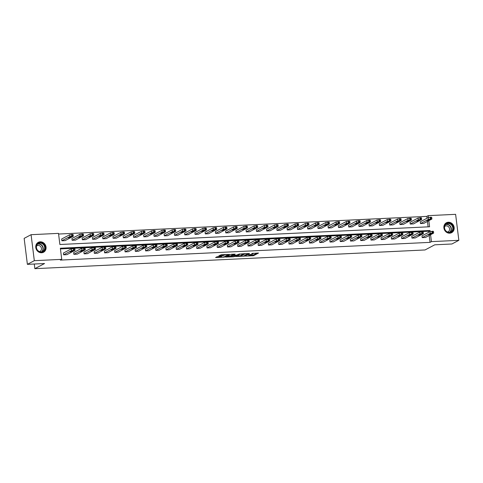 <?xml version="1.0" encoding="UTF-8"?>
<svg xmlns="http://www.w3.org/2000/svg" width="483" height="483" viewBox="0 0 483 483"><rect width="100%" height="100%" fill="white"/><g stroke="black" fill="none" stroke-linecap="round" stroke-linejoin="round"><path stroke-width="0.72" d="M245.551 256.111L253.575 255.688L258.532 253.032L251.758 253.46A2.258 0.386 172.9 0 1 253.128 253.647A2.258 0.386 172.9 0 1 252.953 253.829L252.543 254.04A2.258 0.386 172.9 0 1 249.608 254.601L248.081 254.77L249.228 254.807A2.258 0.386 172.9 0 1 250.599 254.988A2.258 0.386 172.9 0 1 250.423 255.169L250.013 255.386A2.258 0.386 172.9 0 1 247.079 255.948L245.551 256.111M40.228 241.814A5.603 5.041 -117.9 0 1 45.794 245.962A5.603 5.041 -117.9 0 1 43.53 252.241A5.603 5.041 -117.9 0 1 41.592 252.766A5.603 5.041 -117.9 0 1 36.026 248.618A5.603 5.041 -117.9 0 1 38.284 242.339A5.603 5.041 -117.9 0 1 40.228 241.814M448.339 222.234A5.603 5.041 -117.9 0 1 453.905 226.388A5.603 5.041 -117.9 0 1 451.647 232.667A5.603 5.041 -117.9 0 1 449.703 233.192A5.603 5.041 -117.9 0 1 444.137 229.045A5.603 5.041 -117.9 0 1 446.401 222.766A5.603 5.041 -117.9 0 1 448.339 222.234M220.972 256.455L221.021 256.841L221.612 256.503L221.184 256.443L217.012 256.775L215.587 257.56L224.535 257.077L229.491 254.426L221.456 254.734L218.823 255.845L222.506 255.749L224.245 255.133A1.884 0.32 172.9 0 1 226.322 254.692A1.884 0.32 172.9 0 1 227.843 254.819A1.884 0.32 172.9 0 1 227.692 254.97L224.468 256.678L224.535 257.077M221.021 256.841A1.884 0.32 172.9 0 0 220.876 256.992A1.884 0.32 172.9 0 0 222.391 257.119A1.884 0.32 172.9 0 0 224.468 256.678M427.038 218.219L426.809 216.378L428.192 215.641L455.614 214.331L458.85 240.317L451.919 243.987L434.742 244.815L425.04 249.959L34.861 268.669L44.563 263.525L27.386 264.352L34.317 260.675L31.081 234.69L58.503 233.374L59.886 244.507L429.58 226.775L428.826 220.725M458.85 240.317L431.428 241.627L430.576 234.768M430.172 231.538L430.045 230.5L60.351 248.232L61.739 259.359L60.351 260.096L430.045 242.363L431.428 241.627M61.739 259.359L34.317 260.675M235.686 256.545L244.585 256.117L249.536 253.466L240.588 253.949L235.686 256.545M233.645 256.775L225.609 257.083L231.478 254.251L235.161 254.155L233.12 255.266L233.494 255.374L236.567 255.096L239.58 253.919L234.563 256.6L233.603 256.467M27.386 264.352L24.15 238.367L31.081 234.69M34.281 264.02L34.861 268.669M83.559 235.74L75.402 240.123L72.118 240.28L71.901 238.524L79.949 234.255L83.342 233.983L83.559 235.74L80.166 236.012L79.949 234.255M104.05 234.756L95.894 239.139L92.609 239.296L92.392 237.539L100.44 233.277L103.833 233.005L104.05 234.756L100.657 235.028L100.44 233.277M124.542 233.778L116.385 238.155L113.1 238.312L112.883 236.555L120.931 232.293L124.324 232.021L124.542 233.778L121.148 234.05L120.931 232.293M145.033 232.794L136.876 237.171L133.592 237.328L133.374 235.577L141.422 231.309L144.815 231.037L145.033 232.794L141.64 233.066L141.422 231.309M165.524 231.81L157.367 236.193L154.083 236.35L153.866 234.593L161.914 230.325L165.307 230.053L165.524 231.81L162.131 232.081L161.914 230.325M186.015 230.826L177.859 235.209L174.574 235.366L174.357 233.609L182.405 229.34L185.798 229.069L186.015 230.826L182.622 231.097L182.405 229.34M206.507 229.842L198.35 234.225L195.066 234.382L194.848 232.625L202.896 228.362L206.289 228.091L206.507 229.842L203.114 230.119L202.896 228.362M226.998 228.864L218.841 233.241L215.557 233.398L215.34 231.641L223.388 227.378L226.781 227.107L226.998 228.864L223.605 229.135L223.388 227.378M247.489 227.879L239.333 232.257L236.048 232.414L235.831 230.663L243.873 226.394L247.272 226.122L247.489 227.879L244.096 228.151L243.873 226.394M267.98 226.895L259.824 231.279L256.539 231.435L256.322 229.679L264.364 225.41L267.763 225.138L267.98 226.895L264.587 227.167L264.364 225.41M288.472 225.911L280.315 230.294L277.031 230.451L276.813 228.694L284.855 224.432L288.254 224.16L288.472 225.911L285.079 226.183L284.855 224.432M308.963 224.933L300.806 229.31L297.522 229.467L297.305 227.71L305.347 223.448L308.746 223.176L308.963 224.933L305.57 225.205L305.347 223.448M329.454 223.949L321.298 228.326L318.013 228.483L317.796 226.732L325.838 222.464L329.237 222.192L329.454 223.949L326.061 224.221L325.838 222.464M349.946 222.965L341.789 227.342L338.505 227.505L338.287 225.748L346.329 221.48L349.728 221.208L349.946 222.965L346.553 223.237L346.329 221.48M370.437 221.981L362.28 226.364L358.996 226.521L358.778 224.764L366.82 220.496L370.22 220.224L370.437 221.981L367.038 222.252L366.82 220.496M390.928 220.997L382.771 225.38L379.487 225.537L379.27 223.78L387.312 219.517L390.711 219.246L390.928 220.997L387.529 221.268L387.312 219.517M411.419 220.019L403.263 224.396L399.978 224.553L399.761 222.796L407.803 218.533L411.202 218.262L411.419 220.019L408.02 220.29L407.803 218.533M431.911 219.034L423.754 223.412L420.47 223.569L420.252 221.818L428.294 217.549L431.693 217.278L431.911 219.034L428.512 219.306L428.294 217.549M428.113 226.847L427.443 221.456M426.809 216.378L58.582 234.038M421.665 219.524L413.508 223.907L410.224 224.064L410.007 222.307L418.049 218.038L421.448 217.767L421.665 219.524L418.266 219.795L418.049 218.038M401.174 220.508L393.017 224.885L389.733 225.048L389.515 223.291L397.557 219.022L400.956 218.751L401.174 220.508L397.775 220.779L397.557 219.022M380.682 221.492L372.526 225.869L369.241 226.026L369.024 224.275L377.066 220.006L380.465 219.735L380.682 221.492L377.283 221.763L377.066 220.006M360.191 222.476L352.035 226.853L348.75 227.01L348.533 225.253L356.575 220.991L359.974 220.719L360.191 222.476L356.798 222.748L356.575 220.991M339.7 223.454L331.543 227.837L328.259 227.994L328.042 226.237L336.083 221.975L339.483 221.703L339.7 223.454L336.307 223.726L336.083 221.975M319.209 224.438L311.052 228.821L307.768 228.978L307.55 227.221L315.592 222.953L318.991 222.681L319.209 224.438L315.816 224.71L315.592 222.953M298.717 225.422L290.561 229.799L287.276 229.962L287.059 228.205L295.101 223.937L298.5 223.665L298.717 225.422L295.324 225.694L295.101 223.937M278.226 226.406L270.069 230.783L266.785 230.94L266.568 229.184L274.61 224.921L278.009 224.649L278.226 226.406L274.833 226.678L274.61 224.921M257.735 227.39L249.578 231.768L246.294 231.925L246.076 230.168L254.118 225.905L257.517 225.633L257.735 227.39L254.342 227.662L254.118 225.905M237.244 228.368L229.087 232.752L225.803 232.909L225.585 231.152L233.633 226.889L237.026 226.612L237.244 228.368L233.85 228.64L233.633 226.889M216.752 229.353L208.596 233.736L205.311 233.893L205.094 232.136L213.142 227.867L216.535 227.596L216.752 229.353L213.359 229.624L213.142 227.867M196.261 230.337L188.104 234.714L184.82 234.871L184.603 233.12L192.651 228.851L196.044 228.58L196.261 230.337L192.868 230.608L192.651 228.851M175.77 231.321L167.613 235.698L164.329 235.855L164.111 234.098L172.159 229.836L175.552 229.564L175.77 231.321L172.377 231.592L172.159 229.836M155.278 232.299L147.122 236.682L143.837 236.839L143.62 235.082L151.668 230.82L155.061 230.548L155.278 232.299L151.885 232.571L151.668 230.82M134.787 233.283L126.631 237.666L123.346 237.823L123.129 236.066L131.177 231.798L134.57 231.526L134.787 233.283L131.394 233.555L131.177 231.798M114.296 234.267L106.139 238.644L102.855 238.807L102.638 237.05L110.685 232.782L114.079 232.51L114.296 234.267L110.903 234.539L110.685 232.782M93.805 235.251L85.648 239.628L82.364 239.785L82.146 238.034L90.194 233.766L93.587 233.494L93.805 235.251L90.412 235.523L90.194 233.766M73.313 236.235L65.157 240.612L61.872 240.769L61.655 239.013L69.703 234.75L73.096 234.478L73.313 236.235L69.92 236.507L69.703 234.75M428.421 217.495L428.192 215.641M428.783 232.263L428.656 231.23L60.435 248.896M428.656 231.23L430.045 230.5M430.045 242.363L429.188 235.505M66.908 254.662L63.623 254.819L71.671 250.55L75.064 250.279L66.908 254.662M75.064 250.279L74.847 248.522L71.454 248.793L63.406 253.062L63.623 254.819M77.153 254.167L73.869 254.324L81.917 250.061L85.31 249.789L77.153 254.167M85.31 249.789L85.093 248.033L81.699 248.304L73.651 252.567L73.869 254.324M87.399 253.678L84.114 253.835L92.162 249.566L95.556 249.294L87.399 253.678M95.556 249.294L95.338 247.537L91.945 247.815L83.897 252.078L84.114 253.835M97.644 253.183L94.36 253.34L102.408 249.077L105.801 248.805L97.644 253.183M105.801 248.805L105.584 247.048L102.191 247.32L94.143 251.589L94.36 253.34M107.89 252.694L104.606 252.851L112.654 248.588L116.047 248.316L107.89 252.694M116.047 248.316L115.829 246.559L112.436 246.831L104.388 251.094L104.606 252.851M118.136 252.204L114.851 252.361L122.899 248.093L126.292 247.821L118.136 252.204M126.292 247.821L126.075 246.064L122.676 246.336L114.634 250.605L114.851 252.361M128.381 251.709L125.097 251.866L133.145 247.604L136.538 247.332L128.381 251.709M136.538 247.332L136.321 245.575L132.922 245.847L124.88 250.109L125.097 251.866M138.627 251.22L135.343 251.377L143.391 247.109L146.784 246.837L138.627 251.22M146.784 246.837L146.566 245.086L143.167 245.358L135.125 249.62L135.343 251.377M148.873 250.725L145.588 250.888L153.636 246.62L157.029 246.348L148.873 250.725M157.029 246.348L156.812 244.591L153.413 244.863L145.371 249.131L145.588 250.888M159.118 250.236L155.834 250.393L163.882 246.131L167.275 245.859L159.118 250.236M167.275 245.859L167.058 244.102L163.659 244.374L155.617 248.636L155.834 250.393M169.364 249.747L166.08 249.904L174.128 245.636L177.521 245.364L169.364 249.747M177.521 245.364L177.303 243.607L173.904 243.879L165.862 248.147L166.08 249.904M179.61 249.252L176.325 249.409L184.373 245.147L187.766 244.875L179.61 249.252M187.766 244.875L187.549 243.118L184.15 243.39L176.108 247.658L176.325 249.409M189.855 248.763L186.571 248.92L194.619 244.652L198.012 244.38L189.855 248.763M198.012 244.38L197.795 242.629L194.395 242.901L186.353 247.163L186.571 248.92M200.101 248.268L196.816 248.431L204.864 244.163L208.258 243.891L200.101 248.268M208.258 243.891L208.04 242.134L204.641 242.406L196.599 246.674L196.816 248.431M210.346 247.779L207.062 247.936L215.11 243.674L218.503 243.402L210.346 247.779M218.503 243.402L218.286 241.645L214.887 241.917L206.845 246.179L207.062 247.936M220.592 247.29L217.308 247.447L225.356 243.178L228.749 242.907L220.592 247.29M228.749 242.907L228.531 241.15L225.132 241.422L217.09 245.69L217.308 247.447M230.838 246.795L227.553 246.952L235.601 242.689L238.994 242.418L230.838 246.795M238.994 242.418L238.777 240.661L235.378 240.932L227.336 245.201L227.553 246.952M241.083 246.306L237.799 246.463L245.841 242.194L249.24 241.923L241.083 246.306M249.24 241.923L249.023 240.172L245.624 240.443L237.582 244.706L237.799 246.463M251.329 245.817L248.045 245.974L256.087 241.705L259.486 241.434L251.329 245.817M259.486 241.434L259.268 239.677L255.869 239.948L247.827 244.217L248.045 245.974M261.575 245.322L258.29 245.479L266.332 241.216L269.731 240.945L261.575 245.322M269.731 240.945L269.514 239.188L266.115 239.459L258.073 243.722L258.29 245.479M271.82 244.833L268.536 244.99L276.578 240.721L279.977 240.449L271.82 244.833M279.977 240.449L279.76 238.693L276.361 238.964L268.319 243.233L268.536 244.99M282.066 244.338L278.782 244.495L286.824 240.232L290.223 239.96L282.066 244.338M290.223 239.96L290.005 238.204L286.606 238.475L278.564 242.744L278.782 244.495M292.312 243.849L289.027 244.006L297.069 239.743L300.468 239.465L292.312 243.849M300.468 239.465L300.251 237.714L296.852 237.986L288.81 242.249L289.027 244.006M302.557 243.36L299.273 243.517L307.315 239.248L310.714 238.976L302.557 243.36M310.714 238.976L310.497 237.219L307.097 237.491L299.055 241.76L299.273 243.517M312.803 242.864L309.518 243.021L317.56 238.759L320.96 238.487L312.803 242.864M320.96 238.487L320.742 236.73L317.343 237.002L309.301 241.265L309.518 243.021M323.049 242.375L319.764 242.532L327.806 238.264L331.205 237.992L323.049 242.375M331.205 237.992L330.988 236.235L327.589 236.513L319.547 240.776L319.764 242.532M333.294 241.88L330.01 242.037L338.052 237.775L341.451 237.503L333.294 241.88M341.451 237.503L341.233 235.746L337.834 236.018L329.792 240.286L330.01 242.037M343.54 241.391L340.255 241.548L348.297 237.286L351.696 237.008L343.54 241.391M351.696 237.008L351.479 235.257L348.08 235.529L340.038 239.791L340.255 241.548M353.785 240.902L350.501 241.059L358.543 236.791L361.942 236.519L353.785 240.902M361.942 236.519L361.725 234.762L358.326 235.034L350.284 239.302L350.501 241.059M364.031 240.407L360.747 240.564L368.789 236.302L372.188 236.03L364.031 240.407M372.188 236.03L371.964 234.273L368.571 234.545L360.529 238.807L360.747 240.564M374.277 239.918L370.992 240.075L379.034 235.807L382.433 235.535L374.277 239.918M382.433 235.535L382.21 233.778L378.817 234.056L370.769 238.318L370.992 240.075M384.522 239.423L381.238 239.58L389.28 235.318L392.679 235.046L384.522 239.423M392.679 235.046L392.456 233.289L389.063 233.561L381.015 237.829L381.238 239.58M394.768 238.934L391.484 239.091L399.526 234.829L402.925 234.557L394.768 238.934M402.925 234.557L402.701 232.8L399.308 233.072L391.26 237.334L391.484 239.091M405.014 238.445L401.729 238.602L409.771 234.333L413.17 234.062L405.014 238.445M413.17 234.062L412.947 232.305L409.554 232.577L401.506 236.845L401.729 238.602M415.259 237.95L411.975 238.107L420.017 233.844L423.416 233.573L415.259 237.95M423.416 233.573L423.193 231.816L419.799 232.088L411.751 236.35L411.975 238.107M425.505 237.461L422.22 237.618L430.262 233.349L433.662 233.078L425.505 237.461M433.662 233.078L433.438 231.327L430.045 231.599L421.997 235.861L422.22 237.618M250.224 255.272L253.49 254.982L257.197 253.02M236.881 255.912L241.005 255.712M243.341 256.123L248.28 253.72L247.085 253.69A2.258 0.386 172.9 0 0 244.15 254.245L241.21 255.809A2.258 0.386 172.9 0 0 241.035 255.984A2.258 0.386 172.9 0 0 242.406 256.171L243.341 256.123M241.035 255.984L240.951 255.284A2.258 0.386 172.9 0 1 241.126 255.102L243.849 253.66M230.874 256.201L226.859 256.395M233.826 254.143L233.048 254.656M230.91 256.503L230.826 255.803A1.884 0.32 172.9 0 1 230.971 255.652L231.061 256.358A1.884 0.32 172.9 0 0 230.91 256.503A1.884 0.32 172.9 0 0 232.432 256.636A1.884 0.32 172.9 0 0 234.509 256.189L234.563 256.6M235.668 255.272L234.509 256.189M235.698 255.531L233.114 255.579L231.061 256.358M233.011 254.879L232.106 255.048L232.196 255.755M230.971 255.652L232.106 255.048M220.073 255.157L223.804 254.619M227.813 254.589L228.151 254.414M216.831 256.871L220.834 256.678M420.47 223.569L428.512 219.306M428.107 219.807L426.688 220.604L428.88 220.411L430.299 219.614L428.107 219.807M429.858 233.85L432.05 233.657L430.625 234.46L428.439 234.647L429.858 233.85M410.224 224.064L418.266 219.795M417.861 220.296L416.443 221.093L418.634 220.9L420.053 220.103L417.861 220.296M399.978 224.553L408.02 220.29M407.616 220.791L406.197 221.588L408.389 221.395L409.807 220.598L407.616 220.791M419.612 234.346L421.804 234.152L420.379 234.949L418.193 235.143L419.612 234.346M409.367 234.835L411.558 234.641L410.133 235.438L407.948 235.632L409.367 234.835M452.342 225.277A4.848 4.359 -117.9 0 1 451.527 231.834A4.848 4.359 -117.9 0 1 445.254 230.385A4.848 4.359 -117.9 0 1 446.075 223.834A4.848 4.359 -117.9 0 1 452.342 225.277M445.38 230.27A4.492 4.039 62.1 0 0 450.766 231.87A4.492 4.039 62.1 0 0 451.943 225.543A4.492 4.039 62.1 0 0 446.558 223.943A4.492 4.039 62.1 0 0 445.38 230.27M447.56 232.027A3.194 2.874 62.1 0 0 448.133 231.804A3.194 2.874 62.1 0 0 448.973 227.294A3.194 2.874 62.1 0 0 445.139 226.153A3.194 2.874 62.1 0 0 444.638 226.503M450.935 232.969A5.567 5.005 62.1 0 0 451.406 232.752A5.567 5.005 62.1 0 0 452.867 224.897A5.567 5.005 62.1 0 0 446.195 222.917A5.567 5.005 62.1 0 0 445.749 223.188M44.231 244.851A4.848 4.359 -117.9 0 1 43.416 251.408A4.848 4.359 -117.9 0 1 37.143 249.965A4.848 4.359 -117.9 0 1 37.958 243.408A4.848 4.359 -117.9 0 1 44.231 244.851M37.269 249.844A4.492 4.039 62.1 0 0 42.649 251.444A4.492 4.039 62.1 0 0 43.832 245.116A4.492 4.039 62.1 0 0 38.447 243.517A4.492 4.039 62.1 0 0 37.269 249.844M39.449 251.601A3.194 2.874 62.1 0 0 40.023 251.377A3.194 2.874 62.1 0 0 40.862 246.867A3.194 2.874 62.1 0 0 37.028 245.732A3.194 2.874 62.1 0 0 36.521 246.082M42.818 252.543A5.567 5.005 62.1 0 0 43.295 252.325A5.567 5.005 62.1 0 0 44.756 244.476A5.567 5.005 62.1 0 0 38.079 242.49A5.567 5.005 62.1 0 0 37.632 242.762M389.733 225.048L397.775 220.779M397.37 221.28L395.951 222.077L398.143 221.884L399.562 221.087L397.37 221.28M399.121 235.33L401.313 235.136L399.894 235.933L397.702 236.127L399.121 235.33M379.487 225.537L387.529 221.268M387.125 221.769L385.706 222.566L387.897 222.379L389.316 221.582L387.125 221.769M388.875 235.819L391.067 235.626L389.648 236.422L387.457 236.616L388.875 235.819M369.241 226.026L377.283 221.763M376.879 222.265L375.46 223.061L377.652 222.868L379.07 222.071L376.879 222.265M378.63 236.308L380.821 236.115L379.403 236.911L377.211 237.105L378.63 236.308M358.996 226.521L367.038 222.252M366.633 222.754L365.214 223.551L367.406 223.357L368.825 222.56L366.633 222.754M368.384 236.803L370.576 236.61L369.157 237.407L366.965 237.6L368.384 236.803M348.75 227.01L356.798 222.748M356.388 223.249L354.969 224.046L357.16 223.852L358.579 223.055L356.388 223.249M358.138 237.292L360.33 237.099L358.911 237.896L356.72 238.089L358.138 237.292M338.505 227.505L346.553 223.237M346.142 223.738L344.723 224.535L346.915 224.341L348.334 223.544L346.142 223.738M347.893 237.781L350.084 237.594L348.666 238.391L346.474 238.584L347.893 237.781M328.259 227.994L336.307 223.726M335.896 224.227L334.478 225.024L336.669 224.837L338.088 224.034L335.896 224.227M318.013 228.483L326.061 224.221M325.651 224.722L324.232 225.519L326.423 225.326L327.842 224.529L325.651 224.722M307.768 228.978L315.816 224.71M315.405 225.211L313.986 226.008L316.178 225.815L317.597 225.018L315.405 225.211M297.522 229.467L305.57 225.205M305.159 225.706L303.741 226.503L305.932 226.31L307.351 225.513L305.159 225.706M287.276 229.962L295.324 225.694M294.914 226.195L293.495 226.992L295.687 226.799L297.105 226.002L294.914 226.195M277.031 230.451L285.079 226.183M284.668 226.684L283.249 227.481L285.441 227.288L286.86 226.491L284.668 226.684M266.785 230.94L274.833 226.678M274.422 227.179L273.004 227.976L275.195 227.783L276.614 226.986L274.422 227.179M256.539 231.435L264.587 227.167M264.177 227.668L262.758 228.465L264.95 228.272L266.368 227.475L264.177 227.668M246.294 231.925L254.342 227.662M253.931 228.163L252.512 228.96L254.704 228.767L256.123 227.97L253.931 228.163M236.048 232.414L244.096 228.151M243.686 228.652L242.267 229.449L244.458 229.256L245.877 228.459L243.686 228.652M337.647 238.276L339.839 238.083L338.42 238.88L336.228 239.073L337.647 238.276M327.402 238.765L329.593 238.572L328.174 239.369L325.983 239.562L327.402 238.765M317.156 239.26L319.348 239.067L317.929 239.864L315.737 240.057L317.156 239.26M306.91 239.749L309.102 239.556L307.683 240.353L305.491 240.546L306.91 239.749M296.665 240.238L298.856 240.051L297.437 240.848L295.246 241.041L296.665 240.238M286.419 240.733L288.611 240.54L287.192 241.337L285 241.53L286.419 240.733M276.173 241.222L278.365 241.029L276.946 241.826L274.755 242.019L276.173 241.222M265.928 241.717L268.119 241.524L266.701 242.321L264.509 242.514L265.928 241.717M255.682 242.206L257.874 242.013L256.455 242.81L254.263 243.003L255.682 242.206M245.436 242.695L247.628 242.508L246.209 243.305L244.018 243.492L245.436 242.695M225.803 232.909L233.85 228.64M233.44 229.141L232.021 229.938L234.213 229.745L235.632 228.948L233.44 229.141M235.191 243.191L237.382 242.997L235.964 243.794L233.772 243.987L235.191 243.191M215.557 233.398L223.605 229.135M223.194 229.636L221.775 230.433L223.967 230.24L225.386 229.443L223.194 229.636M224.945 243.68L227.137 243.486L225.718 244.283L223.526 244.476L224.945 243.68M205.311 233.893L213.359 229.624M212.949 230.125L211.53 230.922L213.721 230.729L215.14 229.932L212.949 230.125M214.7 244.175L216.891 243.981L215.472 244.778L213.281 244.972L214.7 244.175M195.066 234.382L203.114 230.119M202.703 230.614L201.284 231.417L203.476 231.224L204.895 230.427L202.703 230.614M204.454 244.664L206.646 244.47L205.227 245.267L203.035 245.461L204.454 244.664M184.82 234.871L192.868 230.608M192.457 231.109L191.039 231.906L193.23 231.713L194.649 230.916L192.457 231.109M194.208 245.153L196.4 244.966L194.981 245.762L192.789 245.95L194.208 245.153M174.574 235.366L182.622 231.097M182.212 231.599L180.793 232.395L182.985 232.202L184.403 231.405L182.212 231.599M183.963 245.648L186.154 245.455L184.735 246.252L182.544 246.445L183.963 245.648M164.329 235.855L172.377 231.592M171.966 232.094L170.547 232.891L172.739 232.697L174.158 231.9L171.966 232.094M173.717 246.137L175.909 245.944L174.49 246.741L172.298 246.934L173.717 246.137M154.083 236.35L162.131 232.081M161.72 232.583L160.302 233.38L162.493 233.186L163.912 232.389L161.72 232.583M163.471 246.632L165.663 246.439L164.244 247.236L162.053 247.429L163.471 246.632M143.837 236.839L151.885 232.571M151.475 233.072L150.056 233.869L152.248 233.681L153.666 232.884L151.475 233.072M153.226 247.121L155.417 246.928L153.999 247.725L151.807 247.918L153.226 247.121M133.592 237.328L141.64 233.066M141.229 233.567L139.81 234.364L142.002 234.17L143.421 233.374L141.229 233.567M142.98 247.61L145.172 247.417L143.753 248.22L141.561 248.407L142.98 247.61M123.346 237.823L131.394 233.555M130.99 234.056L129.565 234.853L131.756 234.66L133.175 233.863L130.99 234.056M132.734 248.105L134.926 247.912L133.507 248.709L131.316 248.902L132.734 248.105M113.1 238.312L121.148 234.05M120.744 234.551L119.319 235.348L121.511 235.155L122.93 234.358L120.744 234.551M122.489 248.594L124.68 248.401L123.262 249.198L121.07 249.391L122.489 248.594M102.855 238.807L110.903 234.539M110.498 235.04L109.073 235.837L111.265 235.644L112.684 234.847L110.498 235.04M112.243 249.089L114.435 248.896L113.016 249.693L110.824 249.886L112.243 249.089M92.609 239.296L100.657 235.028M100.253 235.529L98.828 236.326L101.019 236.139L102.444 235.342L100.253 235.529M101.998 249.578L104.189 249.385L102.77 250.182L100.579 250.375L101.998 249.578M82.364 239.785L90.412 235.523M90.007 236.024L88.582 236.821L90.774 236.628L92.199 235.831L90.007 236.024M91.752 250.067L93.944 249.874L92.525 250.671L90.333 250.864L91.752 250.067M72.118 240.28L80.166 236.012M79.761 236.513L78.337 237.31L80.528 237.117L81.953 236.32L79.761 236.513M81.506 250.562L83.698 250.369L82.279 251.166L80.087 251.359L81.506 250.562M61.872 240.769L69.92 236.507M69.516 237.008L68.091 237.805L70.283 237.612L71.707 236.815L69.516 237.008M71.261 251.051L73.452 250.858L72.033 251.655L69.842 251.848L71.261 251.051M253.49 254.982L253.575 255.688M252.573 255.157L252.663 255.863M244.537 255.706L244.585 256.117M244.078 253.647L244.15 254.245M241.126 255.102L241.21 255.809M233.035 254.559L233.12 255.266M232.981 254.619L233.114 255.579M224.178 254.601L224.245 255.133M223.333 254.867L223.424 255.573M222.421 255.042L222.506 255.749M223.581 256.95L223.617 257.252M431.041 218.92L430.818 217.163M430.383 218.95L430.166 217.193M428.777 219.614L428.88 220.411M430.045 231.599L430.262 233.349M431.911 231.236L432.134 232.993M432.569 231.206L432.786 232.963M430.625 234.46L430.528 233.663M420.796 219.409L420.572 217.652M420.138 219.439L419.92 217.682M418.532 220.109L418.634 220.9M410.55 219.898L410.327 218.147M409.892 219.934L409.675 218.177M408.286 220.598L408.389 221.395M419.799 232.088L420.017 233.844M421.665 231.731L421.888 233.488M422.323 231.701L422.54 233.452M420.379 234.949L420.282 234.152M409.554 232.577L409.771 234.333M411.419 232.22L411.643 233.977M412.077 232.19L412.295 233.947M410.133 235.438L410.037 234.647M445.881 224.408A4.492 4.039 -117.9 0 1 450.5 226.31A4.492 4.039 -117.9 0 1 449.999 232.172M449.619 232.251A4.341 3.906 62.1 0 0 450.253 226.455A4.341 3.906 62.1 0 0 445.604 224.673M37.765 243.981A4.492 4.039 -117.9 0 1 42.383 245.883A4.492 4.039 -117.9 0 1 41.888 251.746M41.508 251.83A4.341 3.906 62.1 0 0 42.142 246.034A4.341 3.906 62.1 0 0 37.487 244.247M400.304 220.393L400.081 218.636M399.646 220.423L399.429 218.666M398.04 221.087L398.143 221.884M399.308 233.072L399.526 234.829M401.174 232.715L401.397 234.466M401.832 232.679L402.049 234.436M399.894 235.933L399.791 235.136M390.059 220.882L389.835 219.125M389.401 220.912L389.183 219.161M387.795 221.582L387.897 222.379M389.063 233.561L389.28 235.318M390.928 233.204L391.152 234.961M391.586 233.174L391.804 234.931M389.648 236.422L389.546 235.626M379.813 221.377L379.59 219.62M379.155 221.407L378.938 219.65M377.549 222.071L377.652 222.868M378.817 234.056L379.034 235.807M380.682 233.694L380.906 235.45M381.341 233.663L381.558 235.42M379.403 236.911L379.3 236.121M369.567 221.866L369.344 220.109M368.909 221.896L368.692 220.139M367.303 222.566L367.406 223.357M368.571 234.545L368.789 236.302M370.437 234.189L370.66 235.946M371.095 234.158L371.312 235.909M369.157 237.407L369.054 236.61M359.322 222.355L359.098 220.598M358.664 222.391L358.446 220.634M357.058 223.055L357.16 223.852M358.326 235.034L358.543 236.791M360.191 234.678L360.415 236.435M360.849 234.647L361.067 236.404M358.911 237.896L358.809 237.105M349.076 222.85L348.853 221.093M348.418 222.88L348.201 221.123M346.812 223.544L346.915 224.341M348.08 235.529L348.297 237.286M349.946 235.173L350.169 236.924M350.604 235.136L350.821 236.893M348.666 238.391L348.563 237.594M338.831 223.339L338.613 221.582M338.172 223.369L337.955 221.612M336.566 224.04L336.669 224.837M328.585 223.828L328.368 222.077M327.927 223.864L327.709 222.108M326.321 224.529L326.423 225.326M318.339 224.323L318.122 222.566M317.681 224.354L317.464 222.597M316.075 225.024L316.178 225.815M308.094 224.812L307.876 223.055M307.436 224.843L307.218 223.092M305.83 225.513L305.932 226.31M297.848 225.307L297.631 223.551M297.19 225.338L296.973 223.581M295.59 226.002L295.687 226.799M287.602 225.796L287.385 224.04M286.944 225.827L286.727 224.07M285.344 226.497L285.441 227.288M277.357 226.286L277.139 224.535M276.699 226.322L276.481 224.565M275.099 226.986L275.195 227.783M267.111 226.781L266.894 225.024M266.453 226.811L266.236 225.054M264.853 227.481L264.95 228.272M256.865 227.27L256.648 225.513M256.207 227.3L255.99 225.549M254.607 227.97L254.704 228.767M246.62 227.765L246.402 226.008M245.962 227.795L245.744 226.038M244.362 228.459L244.458 229.256M337.834 236.018L338.052 237.775M339.706 235.662L339.923 237.419M340.358 235.632L340.581 237.388M338.42 238.88L338.317 238.083M327.589 236.513L327.806 238.264M329.46 236.151L329.678 237.908M330.112 236.121L330.336 237.877M328.174 239.369L328.072 238.578M317.343 237.002L317.56 238.759M319.215 236.646L319.432 238.403M319.867 236.616L320.09 238.367M317.929 239.864L317.826 239.067M307.097 237.491L307.315 239.248M308.969 237.135L309.186 238.892M309.621 237.105L309.845 238.862M307.683 240.353L307.58 239.562M296.852 237.986L297.069 239.743M298.723 237.63L298.941 239.381M299.375 237.594L299.599 239.351M297.437 240.848L297.335 240.051M286.606 238.475L286.824 240.232M288.478 238.119L288.695 239.876M289.13 238.089L289.353 239.846M287.192 241.337L287.089 240.54M276.361 238.964L276.578 240.721M278.232 238.608L278.45 240.365M278.884 238.578L279.108 240.335M276.946 241.826L276.844 241.035M266.115 239.459L266.332 241.216M267.987 239.103L268.204 240.86M268.639 239.073L268.862 240.824M266.701 242.321L266.598 241.524M255.869 239.948L256.087 241.705M257.741 239.592L257.958 241.349M258.393 239.562L258.616 241.319M256.455 242.81L256.352 242.013M245.624 240.443L245.841 242.194M247.495 240.087L247.713 241.838M248.147 240.051L248.371 241.808M246.209 243.305L246.107 242.508M236.374 228.254L236.157 226.497M235.716 228.284L235.499 226.527M234.116 228.954L234.213 229.745M235.378 240.932L235.601 242.689M237.25 240.576L237.467 242.333M237.902 240.546L238.125 242.303M235.964 243.794L235.861 242.997M226.129 228.743L225.911 226.992M225.47 228.779L225.253 227.022M223.871 229.443L223.967 230.24M225.132 241.422L225.356 243.178M227.004 241.065L227.221 242.822M227.656 241.035L227.879 242.792M225.718 244.283L225.615 243.492M215.883 229.238L215.666 227.481M215.225 229.268L215.007 227.511M213.625 229.938L213.721 230.729M214.887 241.917L215.11 243.674M216.758 241.56L216.976 243.317M217.416 241.524L217.634 243.281M215.472 244.778L215.37 243.981M205.637 229.727L205.42 227.97M204.979 229.757L204.762 228.006M203.379 230.427L203.476 231.224M204.641 242.406L204.864 244.163M206.513 242.049L206.73 243.806M207.171 242.019L207.388 243.776M205.227 245.267L205.124 244.47M195.392 230.222L195.174 228.465M194.734 230.252L194.516 228.495M193.134 230.916L193.23 231.713M194.395 242.901L194.619 244.652M196.267 242.544L196.484 244.295M196.925 242.508L197.142 244.265M194.981 245.762L194.878 244.966M185.146 230.711L184.929 228.954M184.488 230.741L184.271 228.984M182.888 231.411L182.985 232.202M184.15 243.39L184.373 245.147M186.021 243.034L186.239 244.79M186.679 243.003L186.897 244.754M184.735 246.252L184.633 245.455M174.9 231.2L174.683 229.449M174.242 231.236L174.025 229.479M172.642 231.9L172.739 232.697M173.904 243.879L174.128 245.636M175.776 243.523L175.993 245.279M176.434 243.492L176.651 245.249M174.49 246.741L174.393 245.95M164.655 231.695L164.437 229.938M163.997 231.725L163.779 229.968M162.397 232.395L162.493 233.186M163.659 244.374L163.882 246.131M165.53 244.018L165.747 245.769M166.188 243.981L166.406 245.738M164.244 247.236L164.148 246.439M154.409 232.184L154.192 230.427M153.751 232.214L153.534 230.463M152.151 232.884L152.248 233.681M153.413 244.863L153.636 246.62M155.285 244.507L155.502 246.264M155.943 244.476L156.16 246.233M153.999 247.725L153.902 246.928M144.163 232.679L143.946 230.922M143.505 232.709L143.288 230.952M141.905 233.374L142.002 234.17M143.167 245.358L143.391 247.109M145.039 244.996L145.256 246.753M145.697 244.966L145.914 246.722M143.753 248.22L143.656 247.423M133.918 233.168L133.7 231.411M133.26 233.198L133.042 231.442M131.66 233.869L131.756 234.66M132.922 245.847L133.145 247.604M134.793 245.491L135.011 247.248M135.451 245.461L135.669 247.211M133.507 248.709L133.411 247.912M123.672 233.657L123.455 231.906M123.014 233.694L122.797 231.937M121.414 234.358L121.511 235.155M122.676 246.336L122.899 248.093M124.548 245.98L124.765 247.737M125.206 245.95L125.423 247.707M123.262 249.198L123.165 248.407M113.427 234.152L113.209 232.395M112.768 234.183L112.551 232.426M111.168 234.847L111.265 235.644M112.436 246.831L112.654 248.588M114.302 246.475L114.519 248.226M114.96 246.439L115.177 248.196M113.016 249.693L112.919 248.896M103.181 234.641L102.964 232.884M102.523 234.672L102.305 232.921M100.923 235.342L101.019 236.139M102.191 247.32L102.408 249.077M104.056 246.964L104.274 248.721M104.714 246.934L104.932 248.691M102.77 250.182L102.674 249.385M92.935 235.136L92.718 233.38M92.277 235.167L92.06 233.41M90.677 235.831L90.774 236.628M91.945 247.815L92.162 249.566M93.811 247.453L94.028 249.21M94.469 247.423L94.686 249.18M92.525 250.671L92.428 249.88M82.69 235.626L82.472 233.869M82.032 235.656L81.814 233.899M80.432 236.326L80.528 237.117M81.699 248.304L81.917 250.061M83.565 247.948L83.782 249.705M84.223 247.918L84.44 249.669M82.279 251.166L82.182 250.369M72.444 236.115L72.227 234.358M71.786 236.151L71.569 234.394M70.186 236.815L70.283 237.612M71.454 248.793L71.671 250.55M73.319 248.437L73.537 250.194M73.977 248.407L74.195 250.164M72.033 251.655L71.937 250.864M250.538 254.523L250.599 254.988M253.074 253.219L253.128 253.647M220.809 256.461L220.876 256.992M227.795 254.426L227.843 254.819"/></g></svg>
